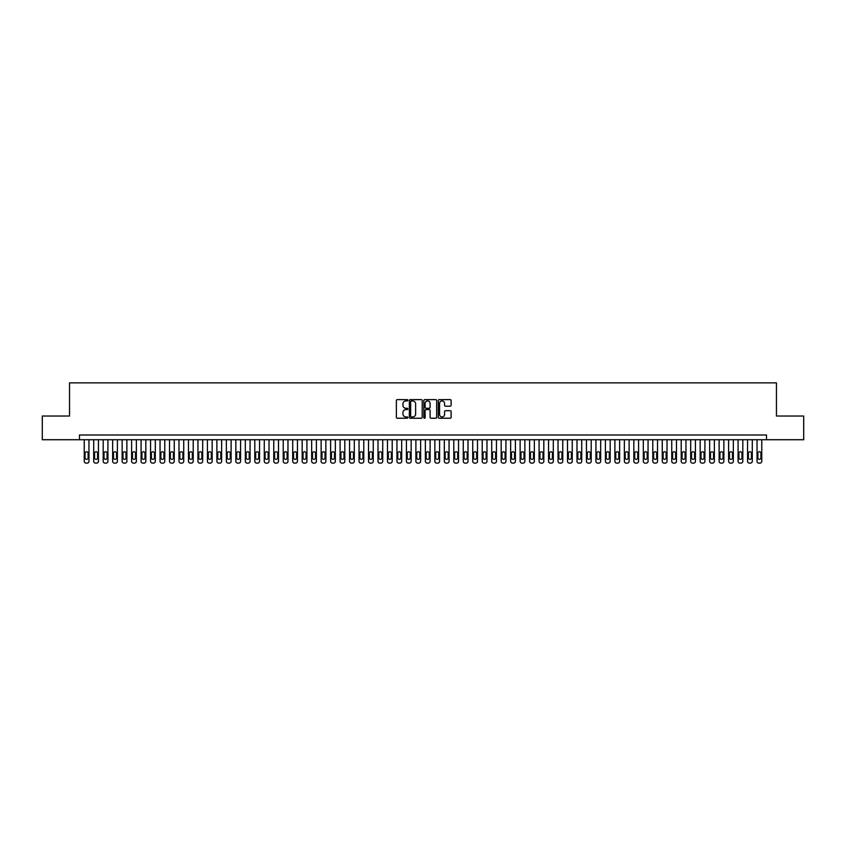 <?xml version="1.0" encoding="UTF-8"?>
<svg xmlns="http://www.w3.org/2000/svg" width="846" height="846" viewBox="0 0 846 846"><rect width="100%" height="100%" fill="white"/><g stroke="black" fill="none" stroke-linecap="round" stroke-linejoin="round"><path stroke-width="1.27" d="M407.835 400.274A0.656 0.656 0 0 0 407.19 399.629L397.303 399.629A0.931 0.931 0 0 0 396.372 400.56L396.372 417.3A0.931 0.931 0 0 0 397.303 418.231L407.19 418.231A0.656 0.656 0 0 0 407.835 417.575A0.656 0.656 0 0 0 407.19 416.93L405.911 416.93A2.972 2.972 0 0 1 402.929 413.948L402.929 412.552A2.972 2.972 0 0 1 405.911 409.58L407.19 409.58A0.656 0.656 0 0 0 407.835 408.925A0.656 0.656 0 0 0 407.19 408.28L405.911 408.28A2.972 2.972 0 0 1 402.929 405.297L402.929 403.902A2.972 2.972 0 0 1 405.911 400.93L407.19 400.93A0.656 0.656 0 0 0 407.835 400.274M450.188 406.186A0.931 0.931 0 0 0 451.108 405.255L451.108 400.56A0.931 0.931 0 0 0 450.188 399.629L439.211 399.629A0.931 0.931 0 0 0 438.281 400.56L438.281 417.3A0.931 0.931 0 0 0 439.211 418.231L450.188 418.231A0.931 0.931 0 0 0 451.108 417.3L451.108 411.621A0.931 0.931 0 0 0 450.188 410.691L445.482 410.691A0.931 0.931 0 0 0 444.552 411.621L444.552 414.434A2.485 2.485 0 0 1 442.067 416.93A2.485 2.485 0 0 1 439.582 414.434L439.582 403.415A2.485 2.485 0 0 1 442.067 400.93A2.485 2.485 0 0 1 444.552 403.415L444.552 405.255A0.931 0.931 0 0 0 445.482 406.186L450.188 406.186M79.492 439.73L42.3 439.73L42.3 416.031L69.541 416.031L69.541 382.868L776.459 382.868L776.459 416.031L803.7 416.031L803.7 439.73L766.508 439.73L766.508 434.992L79.492 434.992L79.492 439.73L766.508 439.73M422.186 400.56A0.931 0.931 0 0 0 421.255 399.629L410.278 399.629A0.931 0.931 0 0 0 409.348 400.56L409.348 417.3A0.931 0.931 0 0 0 410.278 418.231L421.255 418.231A0.931 0.931 0 0 0 422.186 417.3L422.186 400.56M424.745 399.629L435.722 399.629A0.931 0.931 0 0 1 436.652 400.56L436.652 417.3A0.931 0.931 0 0 1 435.722 418.231L431.026 418.231A0.931 0.931 0 0 1 430.096 417.3L430.096 410.511A0.931 0.931 0 0 0 429.165 409.58L426.046 409.58A0.931 0.931 0 0 0 425.115 410.511L425.115 417.575A0.656 0.656 0 0 1 424.47 418.231A0.656 0.656 0 0 1 423.814 417.575L423.814 400.56A0.931 0.931 0 0 1 424.745 399.629M411.304 400.93A0.656 0.656 0 0 0 410.648 401.575L410.648 416.274A0.656 0.656 0 0 0 411.304 416.93L412.647 416.93A2.972 2.972 0 0 0 415.629 413.948L415.629 403.902A2.972 2.972 0 0 0 412.647 400.93L411.304 400.93M430.096 403.468A2.485 2.485 0 0 0 427.6 400.972A2.485 2.485 0 0 0 425.115 403.468L425.115 407.349A0.931 0.931 0 0 0 426.046 408.28L429.165 408.28A0.931 0.931 0 0 0 430.096 407.349L430.096 403.468M88.967 439.73L88.967 461.239A1.893 1.893 90 0 1 87.075 463.132L86.123 463.132A1.893 1.893 90 0 1 84.23 461.239L84.23 439.73M88.121 457.823L88.121 453.276A1.512 1.512 90 0 0 86.599 451.764A1.512 1.512 90 0 0 85.086 453.276L85.086 457.823A1.512 1.512 90 0 0 86.599 459.336A1.512 1.512 90 0 0 88.121 457.823M98.443 439.73L98.443 461.239A1.893 1.893 90 0 1 96.55 463.132L95.598 463.132A1.893 1.893 90 0 1 93.705 461.239L93.705 439.73M97.597 457.823L97.597 453.276A1.512 1.512 90 0 0 96.074 451.764A1.512 1.512 90 0 0 94.562 453.276L94.562 457.823A1.512 1.512 90 0 0 96.074 459.336A1.512 1.512 90 0 0 97.597 457.823M107.918 439.73L107.918 461.239A1.893 1.893 90 0 1 106.025 463.132L105.084 463.132A1.893 1.893 90 0 1 103.18 461.239L103.18 439.73M107.072 457.823L107.072 453.276A1.512 1.512 90 0 0 105.549 451.764A1.512 1.512 90 0 0 104.037 453.276L104.037 457.823A1.512 1.512 90 0 0 105.549 459.336A1.512 1.512 90 0 0 107.072 457.823M117.393 439.73L117.393 461.239A1.893 1.893 90 0 1 115.5 463.132L114.559 463.132A1.893 1.893 90 0 1 112.655 461.239L112.655 439.73M116.547 457.823L116.547 453.276A1.512 1.512 90 0 0 115.024 451.764A1.512 1.512 90 0 0 113.512 453.276L113.512 457.823A1.512 1.512 90 0 0 115.024 459.336A1.512 1.512 90 0 0 116.547 457.823M126.879 439.73L126.879 461.239A1.893 1.893 90 0 1 124.975 463.132L124.034 463.132A1.893 1.893 90 0 1 122.131 461.239L122.131 439.73M126.022 457.823L126.022 453.276A1.512 1.512 90 0 0 124.499 451.764A1.512 1.512 90 0 0 122.987 453.276L122.987 457.823A1.512 1.512 90 0 0 124.499 459.336A1.512 1.512 90 0 0 126.022 457.823M136.354 439.73L136.354 461.239A1.893 1.893 90 0 1 134.451 463.132L133.509 463.132A1.893 1.893 90 0 1 131.616 461.239L131.616 439.73M135.497 457.823L135.497 453.276A1.512 1.512 90 0 0 133.985 451.764A1.512 1.512 90 0 0 132.462 453.276L132.462 457.823A1.512 1.512 90 0 0 133.985 459.336A1.512 1.512 90 0 0 135.497 457.823M145.829 439.73L145.829 461.239A1.893 1.893 90 0 1 143.926 463.132L142.985 463.132A1.893 1.893 90 0 1 141.092 461.239L141.092 439.73M144.973 457.823L144.973 453.276A1.512 1.512 90 0 0 143.46 451.764A1.512 1.512 90 0 0 141.938 453.276L141.938 457.823A1.512 1.512 90 0 0 143.46 459.336A1.512 1.512 90 0 0 144.973 457.823M155.304 439.73L155.304 461.239A1.893 1.893 90 0 1 153.412 463.132L152.46 463.132A1.893 1.893 90 0 1 150.567 461.239L150.567 439.73M154.448 457.823L154.448 453.276A1.512 1.512 90 0 0 152.936 451.764A1.512 1.512 90 0 0 151.413 453.276L151.413 457.823A1.512 1.512 90 0 0 152.936 459.336A1.512 1.512 90 0 0 154.448 457.823M164.78 439.73L164.78 461.239A1.893 1.893 90 0 1 162.887 463.132L161.935 463.132A1.893 1.893 90 0 1 160.042 461.239L160.042 439.73M163.923 457.823L163.923 453.276A1.512 1.512 90 0 0 162.411 451.764A1.512 1.512 90 0 0 160.888 453.276L160.888 457.823A1.512 1.512 90 0 0 162.411 459.336A1.512 1.512 90 0 0 163.923 457.823M174.255 439.73L174.255 461.239A1.893 1.893 90 0 1 172.362 463.132L171.41 463.132A1.893 1.893 90 0 1 169.517 461.239L169.517 439.73M173.398 457.823L173.398 453.276A1.512 1.512 90 0 0 171.886 451.764A1.512 1.512 90 0 0 170.374 453.276L170.374 457.823A1.512 1.512 90 0 0 171.886 459.336A1.512 1.512 90 0 0 173.398 457.823M183.73 439.73L183.73 461.239A1.893 1.893 90 0 1 181.837 463.132L180.885 463.132A1.893 1.893 90 0 1 178.992 461.239L178.992 439.73M182.873 457.823L182.873 453.276A1.512 1.512 90 0 0 181.361 451.764A1.512 1.512 90 0 0 179.849 453.276L179.849 457.823A1.512 1.512 90 0 0 181.361 459.336A1.512 1.512 90 0 0 182.873 457.823M193.205 439.73L193.205 461.239A1.893 1.893 90 0 1 191.312 463.132L190.361 463.132A1.893 1.893 90 0 1 188.468 461.239L188.468 439.73M192.349 457.823L192.349 453.276A1.512 1.512 90 0 0 190.836 451.764A1.512 1.512 90 0 0 189.324 453.276L189.324 457.823A1.512 1.512 90 0 0 190.836 459.336A1.512 1.512 90 0 0 192.349 457.823M202.68 439.73L202.68 461.239A1.893 1.893 90 0 1 200.788 463.132L199.836 463.132A1.893 1.893 90 0 1 197.943 461.239L197.943 439.73M201.834 457.823L201.834 453.276A1.512 1.512 90 0 0 200.312 451.764A1.512 1.512 90 0 0 198.799 453.276L198.799 457.823A1.512 1.512 90 0 0 200.312 459.336A1.512 1.512 90 0 0 201.834 457.823M212.156 439.73L212.156 461.239A1.893 1.893 90 0 1 210.263 463.132L209.311 463.132A1.893 1.893 90 0 1 207.418 461.239L207.418 439.73M211.31 457.823L211.31 453.276A1.512 1.512 90 0 0 209.787 451.764A1.512 1.512 90 0 0 208.275 453.276L208.275 457.823A1.512 1.512 90 0 0 209.787 459.336A1.512 1.512 90 0 0 211.31 457.823M221.631 439.73L221.631 461.239A1.893 1.893 90 0 1 219.738 463.132L218.786 463.132A1.893 1.893 90 0 1 216.893 461.239L216.893 439.73M220.785 457.823L220.785 453.276A1.512 1.512 90 0 0 219.262 451.764A1.512 1.512 90 0 0 217.75 453.276L217.75 457.823A1.512 1.512 90 0 0 219.262 459.336A1.512 1.512 90 0 0 220.785 457.823M231.106 439.73L231.106 461.239A1.893 1.893 90 0 1 229.213 463.132L228.272 463.132A1.893 1.893 90 0 1 226.368 461.239L226.368 439.73M230.26 457.823L230.26 453.276A1.512 1.512 90 0 0 228.737 451.764A1.512 1.512 90 0 0 227.225 453.276L227.225 457.823A1.512 1.512 90 0 0 228.737 459.336A1.512 1.512 90 0 0 230.26 457.823M240.581 439.73L240.581 461.239A1.893 1.893 90 0 1 238.688 463.132L237.747 463.132A1.893 1.893 90 0 1 235.844 461.239L235.844 439.73M239.735 457.823L239.735 453.276A1.512 1.512 90 0 0 238.212 451.764A1.512 1.512 90 0 0 236.7 453.276L236.7 457.823A1.512 1.512 90 0 0 238.212 459.336A1.512 1.512 90 0 0 239.735 457.823M250.067 439.73L250.067 461.239A1.893 1.893 90 0 1 248.164 463.132L247.222 463.132A1.893 1.893 90 0 1 245.329 461.239L245.329 439.73M249.21 457.823L249.21 453.276A1.512 1.512 90 0 0 247.698 451.764A1.512 1.512 90 0 0 246.175 453.276L246.175 457.823A1.512 1.512 90 0 0 247.698 459.336A1.512 1.512 90 0 0 249.21 457.823M259.542 439.73L259.542 461.239A1.893 1.893 90 0 1 257.639 463.132L256.698 463.132A1.893 1.893 90 0 1 254.805 461.239L254.805 439.73M258.686 457.823L258.686 453.276A1.512 1.512 90 0 0 257.173 451.764A1.512 1.512 90 0 0 255.651 453.276L255.651 457.823A1.512 1.512 90 0 0 257.173 459.336A1.512 1.512 90 0 0 258.686 457.823M269.017 439.73L269.017 461.239A1.893 1.893 90 0 1 267.114 463.132L266.173 463.132A1.893 1.893 90 0 1 264.28 461.239L264.28 439.73M268.161 457.823L268.161 453.276A1.512 1.512 90 0 0 266.649 451.764A1.512 1.512 90 0 0 265.126 453.276L265.126 457.823A1.512 1.512 90 0 0 266.649 459.336A1.512 1.512 90 0 0 268.161 457.823M278.493 439.73L278.493 461.239A1.893 1.893 90 0 1 276.6 463.132L275.648 463.132A1.893 1.893 90 0 1 273.755 461.239L273.755 439.73M277.636 457.823L277.636 453.276A1.512 1.512 90 0 0 276.124 451.764A1.512 1.512 90 0 0 274.601 453.276L274.601 457.823A1.512 1.512 90 0 0 276.124 459.336A1.512 1.512 90 0 0 277.636 457.823M287.968 439.73L287.968 461.239A1.893 1.893 90 0 1 286.075 463.132L285.123 463.132A1.893 1.893 90 0 1 283.23 461.239L283.23 439.73M287.111 457.823L287.111 453.276A1.512 1.512 90 0 0 285.599 451.764A1.512 1.512 90 0 0 284.076 453.276L284.076 457.823A1.512 1.512 90 0 0 285.599 459.336A1.512 1.512 90 0 0 287.111 457.823M297.443 439.73L297.443 461.239A1.893 1.893 90 0 1 295.55 463.132L294.598 463.132A1.893 1.893 90 0 1 292.705 461.239L292.705 439.73M296.586 457.823L296.586 453.276A1.512 1.512 90 0 0 295.074 451.764A1.512 1.512 90 0 0 293.562 453.276L293.562 457.823A1.512 1.512 90 0 0 295.074 459.336A1.512 1.512 90 0 0 296.586 457.823M306.918 439.73L306.918 461.239A1.893 1.893 90 0 1 305.025 463.132L304.074 463.132A1.893 1.893 90 0 1 302.181 461.239L302.181 439.73M306.062 457.823L306.062 453.276A1.512 1.512 90 0 0 304.549 451.764A1.512 1.512 90 0 0 303.037 453.276L303.037 457.823A1.512 1.512 90 0 0 304.549 459.336A1.512 1.512 90 0 0 306.062 457.823M316.393 439.73L316.393 461.239A1.893 1.893 90 0 1 314.5 463.132L313.549 463.132A1.893 1.893 90 0 1 311.656 461.239L311.656 439.73M315.537 457.823L315.537 453.276A1.512 1.512 90 0 0 314.025 451.764A1.512 1.512 90 0 0 312.512 453.276L312.512 457.823A1.512 1.512 90 0 0 314.025 459.336A1.512 1.512 90 0 0 315.537 457.823M325.869 439.73L325.869 461.239A1.893 1.893 90 0 1 323.976 463.132L323.024 463.132A1.893 1.893 90 0 1 321.131 461.239L321.131 439.73M325.023 457.823L325.023 453.276A1.512 1.512 90 0 0 323.5 451.764A1.512 1.512 90 0 0 321.988 453.276L321.988 457.823A1.512 1.512 90 0 0 323.5 459.336A1.512 1.512 90 0 0 325.023 457.823M335.344 439.73L335.344 461.239A1.893 1.893 90 0 1 333.451 463.132L332.499 463.132A1.893 1.893 90 0 1 330.606 461.239L330.606 439.73M334.498 457.823L334.498 453.276A1.512 1.512 90 0 0 332.975 451.764A1.512 1.512 90 0 0 331.463 453.276L331.463 457.823A1.512 1.512 90 0 0 332.975 459.336A1.512 1.512 90 0 0 334.498 457.823M344.819 439.73L344.819 461.239A1.893 1.893 90 0 1 342.926 463.132L341.985 463.132A1.893 1.893 90 0 1 340.081 461.239L340.081 439.73M343.973 457.823L343.973 453.276A1.512 1.512 90 0 0 342.45 451.764A1.512 1.512 90 0 0 340.938 453.276L340.938 457.823A1.512 1.512 90 0 0 342.45 459.336A1.512 1.512 90 0 0 343.973 457.823M354.294 439.73L354.294 461.239A1.893 1.893 90 0 1 352.401 463.132L351.46 463.132A1.893 1.893 90 0 1 349.557 461.239L349.557 439.73M353.448 457.823L353.448 453.276A1.512 1.512 90 0 0 351.925 451.764A1.512 1.512 90 0 0 350.413 453.276L350.413 457.823A1.512 1.512 90 0 0 351.925 459.336A1.512 1.512 90 0 0 353.448 457.823M363.78 439.73L363.78 461.239A1.893 1.893 90 0 1 361.877 463.132L360.935 463.132A1.893 1.893 90 0 1 359.032 461.239L359.032 439.73M362.923 457.823L362.923 453.276A1.512 1.512 90 0 0 361.401 451.764A1.512 1.512 90 0 0 359.888 453.276L359.888 457.823A1.512 1.512 90 0 0 361.401 459.336A1.512 1.512 90 0 0 362.923 457.823M373.255 439.73L373.255 461.239A1.893 1.893 90 0 1 371.352 463.132L370.411 463.132A1.893 1.893 90 0 1 368.518 461.239L368.518 439.73M372.399 457.823L372.399 453.276A1.512 1.512 90 0 0 370.886 451.764A1.512 1.512 90 0 0 369.364 453.276L369.364 457.823A1.512 1.512 90 0 0 370.886 459.336A1.512 1.512 90 0 0 372.399 457.823M382.73 439.73L382.73 461.239A1.893 1.893 90 0 1 380.827 463.132L379.886 463.132A1.893 1.893 90 0 1 377.993 461.239L377.993 439.73M381.874 457.823L381.874 453.276A1.512 1.512 90 0 0 380.362 451.764A1.512 1.512 90 0 0 378.839 453.276L378.839 457.823A1.512 1.512 90 0 0 380.362 459.336A1.512 1.512 90 0 0 381.874 457.823M392.206 439.73L392.206 461.239A1.893 1.893 90 0 1 390.313 463.132L389.361 463.132A1.893 1.893 90 0 1 387.468 461.239L387.468 439.73M391.349 457.823L391.349 453.276A1.512 1.512 90 0 0 389.837 451.764A1.512 1.512 90 0 0 388.314 453.276L388.314 457.823A1.512 1.512 90 0 0 389.837 459.336A1.512 1.512 90 0 0 391.349 457.823M401.681 439.73L401.681 461.239A1.893 1.893 90 0 1 399.788 463.132L398.836 463.132A1.893 1.893 90 0 1 396.943 461.239L396.943 439.73M400.824 457.823L400.824 453.276A1.512 1.512 90 0 0 399.312 451.764A1.512 1.512 90 0 0 397.789 453.276L397.789 457.823A1.512 1.512 90 0 0 399.312 459.336A1.512 1.512 90 0 0 400.824 457.823M411.156 439.73L411.156 461.239A1.893 1.893 90 0 1 409.263 463.132L408.311 463.132A1.893 1.893 90 0 1 406.418 461.239L406.418 439.73M410.299 457.823L410.299 453.276A1.512 1.512 90 0 0 408.787 451.764A1.512 1.512 90 0 0 407.275 453.276L407.275 457.823A1.512 1.512 90 0 0 408.787 459.336A1.512 1.512 90 0 0 410.299 457.823M420.631 439.73L420.631 461.239A1.893 1.893 90 0 1 418.738 463.132L417.787 463.132A1.893 1.893 90 0 1 415.894 461.239L415.894 439.73M419.775 457.823L419.775 453.276A1.512 1.512 90 0 0 418.262 451.764A1.512 1.512 90 0 0 416.75 453.276L416.75 457.823A1.512 1.512 90 0 0 418.262 459.336A1.512 1.512 90 0 0 419.775 457.823M430.106 439.73L430.106 461.239A1.893 1.893 90 0 1 428.213 463.132L427.262 463.132A1.893 1.893 90 0 1 425.369 461.239L425.369 439.73M429.25 457.823L429.25 453.276A1.512 1.512 90 0 0 427.738 451.764A1.512 1.512 90 0 0 426.225 453.276L426.225 457.823A1.512 1.512 90 0 0 427.738 459.336A1.512 1.512 90 0 0 429.25 457.823M439.582 439.73L439.582 461.239A1.893 1.893 90 0 1 437.689 463.132L436.737 463.132A1.893 1.893 90 0 1 434.844 461.239L434.844 439.73M438.725 457.823L438.725 453.276A1.512 1.512 90 0 0 437.213 451.764A1.512 1.512 90 0 0 435.701 453.276L435.701 457.823A1.512 1.512 90 0 0 437.213 459.336A1.512 1.512 90 0 0 438.725 457.823M449.057 439.73L449.057 461.239A1.893 1.893 90 0 1 447.164 463.132L446.212 463.132A1.893 1.893 90 0 1 444.319 461.239L444.319 439.73M448.211 457.823L448.211 453.276A1.512 1.512 90 0 0 446.688 451.764A1.512 1.512 90 0 0 445.176 453.276L445.176 457.823A1.512 1.512 90 0 0 446.688 459.336A1.512 1.512 90 0 0 448.211 457.823M458.532 439.73L458.532 461.239A1.893 1.893 90 0 1 456.639 463.132L455.687 463.132A1.893 1.893 90 0 1 453.794 461.239L453.794 439.73M457.686 457.823L457.686 453.276A1.512 1.512 90 0 0 456.163 451.764A1.512 1.512 90 0 0 454.651 453.276L454.651 457.823A1.512 1.512 90 0 0 456.163 459.336A1.512 1.512 90 0 0 457.686 457.823M468.007 439.73L468.007 461.239A1.893 1.893 90 0 1 466.114 463.132L465.173 463.132A1.893 1.893 90 0 1 463.27 461.239L463.27 439.73M467.161 457.823L467.161 453.276A1.512 1.512 90 0 0 465.638 451.764A1.512 1.512 90 0 0 464.126 453.276L464.126 457.823A1.512 1.512 90 0 0 465.638 459.336A1.512 1.512 90 0 0 467.161 457.823M477.482 439.73L477.482 461.239A1.893 1.893 90 0 1 475.589 463.132L474.648 463.132A1.893 1.893 90 0 1 472.745 461.239L472.745 439.73M476.636 457.823L476.636 453.276A1.512 1.512 90 0 0 475.114 451.764A1.512 1.512 90 0 0 473.601 453.276L473.601 457.823A1.512 1.512 90 0 0 475.114 459.336A1.512 1.512 90 0 0 476.636 457.823M486.968 439.73L486.968 461.239A1.893 1.893 90 0 1 485.065 463.132L484.124 463.132A1.893 1.893 90 0 1 482.22 461.239L482.22 439.73M486.112 457.823L486.112 453.276A1.512 1.512 90 0 0 484.599 451.764A1.512 1.512 90 0 0 483.077 453.276L483.077 457.823A1.512 1.512 90 0 0 484.599 459.336A1.512 1.512 90 0 0 486.112 457.823M496.443 439.73L496.443 461.239A1.893 1.893 90 0 1 494.54 463.132L493.599 463.132A1.893 1.893 90 0 1 491.706 461.239L491.706 439.73M495.587 457.823L495.587 453.276A1.512 1.512 90 0 0 494.075 451.764A1.512 1.512 90 0 0 492.552 453.276L492.552 457.823A1.512 1.512 90 0 0 494.075 459.336A1.512 1.512 90 0 0 495.587 457.823M505.919 439.73L505.919 461.239A1.893 1.893 90 0 1 504.015 463.132L503.074 463.132A1.893 1.893 90 0 1 501.181 461.239L501.181 439.73M505.062 457.823L505.062 453.276A1.512 1.512 90 0 0 503.55 451.764A1.512 1.512 90 0 0 502.027 453.276L502.027 457.823A1.512 1.512 90 0 0 503.55 459.336A1.512 1.512 90 0 0 505.062 457.823M515.394 439.73L515.394 461.239A1.893 1.893 90 0 1 513.501 463.132L512.549 463.132A1.893 1.893 90 0 1 510.656 461.239L510.656 439.73M514.537 457.823L514.537 453.276A1.512 1.512 90 0 0 513.025 451.764A1.512 1.512 90 0 0 511.502 453.276L511.502 457.823A1.512 1.512 90 0 0 513.025 459.336A1.512 1.512 90 0 0 514.537 457.823M524.869 439.73L524.869 461.239A1.893 1.893 90 0 1 522.976 463.132L522.024 463.132A1.893 1.893 90 0 1 520.131 461.239L520.131 439.73M524.012 457.823L524.012 453.276A1.512 1.512 90 0 0 522.5 451.764A1.512 1.512 90 0 0 520.977 453.276L520.977 457.823A1.512 1.512 90 0 0 522.5 459.336A1.512 1.512 90 0 0 524.012 457.823M534.344 439.73L534.344 461.239A1.893 1.893 90 0 1 532.451 463.132L531.5 463.132A1.893 1.893 90 0 1 529.607 461.239L529.607 439.73M533.488 457.823L533.488 453.276A1.512 1.512 90 0 0 531.975 451.764A1.512 1.512 90 0 0 530.463 453.276L530.463 457.823A1.512 1.512 90 0 0 531.975 459.336A1.512 1.512 90 0 0 533.488 457.823M543.819 439.73L543.819 461.239A1.893 1.893 90 0 1 541.926 463.132L540.975 463.132A1.893 1.893 90 0 1 539.082 461.239L539.082 439.73M542.963 457.823L542.963 453.276A1.512 1.512 90 0 0 541.451 451.764A1.512 1.512 90 0 0 539.938 453.276L539.938 457.823A1.512 1.512 90 0 0 541.451 459.336A1.512 1.512 90 0 0 542.963 457.823M553.295 439.73L553.295 461.239A1.893 1.893 90 0 1 551.402 463.132L550.45 463.132A1.893 1.893 90 0 1 548.557 461.239L548.557 439.73M552.438 457.823L552.438 453.276A1.512 1.512 90 0 0 550.926 451.764A1.512 1.512 90 0 0 549.414 453.276L549.414 457.823A1.512 1.512 90 0 0 550.926 459.336A1.512 1.512 90 0 0 552.438 457.823M562.77 439.73L562.77 461.239A1.893 1.893 90 0 1 560.877 463.132L559.925 463.132A1.893 1.893 90 0 1 558.032 461.239L558.032 439.73M561.924 457.823L561.924 453.276A1.512 1.512 90 0 0 560.401 451.764A1.512 1.512 90 0 0 558.889 453.276L558.889 457.823A1.512 1.512 90 0 0 560.401 459.336A1.512 1.512 90 0 0 561.924 457.823M572.245 439.73L572.245 461.239A1.893 1.893 90 0 1 570.352 463.132L569.4 463.132A1.893 1.893 90 0 1 567.507 461.239L567.507 439.73M571.399 457.823L571.399 453.276A1.512 1.512 90 0 0 569.876 451.764A1.512 1.512 90 0 0 568.364 453.276L568.364 457.823A1.512 1.512 90 0 0 569.876 459.336A1.512 1.512 90 0 0 571.399 457.823M581.72 439.73L581.72 461.239A1.893 1.893 90 0 1 579.827 463.132L578.886 463.132A1.893 1.893 90 0 1 576.983 461.239L576.983 439.73M580.874 457.823L580.874 453.276A1.512 1.512 90 0 0 579.351 451.764A1.512 1.512 90 0 0 577.839 453.276L577.839 457.823A1.512 1.512 90 0 0 579.351 459.336A1.512 1.512 90 0 0 580.874 457.823M591.195 439.73L591.195 461.239A1.893 1.893 90 0 1 589.302 463.132L588.361 463.132A1.893 1.893 90 0 1 586.458 461.239L586.458 439.73M590.349 457.823L590.349 453.276A1.512 1.512 90 0 0 588.827 451.764A1.512 1.512 90 0 0 587.314 453.276L587.314 457.823A1.512 1.512 90 0 0 588.827 459.336A1.512 1.512 90 0 0 590.349 457.823M600.671 439.73L600.671 461.239A1.893 1.893 90 0 1 598.778 463.132L597.836 463.132A1.893 1.893 90 0 1 595.933 461.239L595.933 439.73M599.825 457.823L599.825 453.276A1.512 1.512 90 0 0 598.302 451.764A1.512 1.512 90 0 0 596.79 453.276L596.79 457.823A1.512 1.512 90 0 0 598.302 459.336A1.512 1.512 90 0 0 599.825 457.823M610.156 439.73L610.156 461.239A1.893 1.893 90 0 1 608.253 463.132L607.312 463.132A1.893 1.893 90 0 1 605.419 461.239L605.419 439.73M609.3 457.823L609.3 453.276A1.512 1.512 90 0 0 607.788 451.764A1.512 1.512 90 0 0 606.265 453.276L606.265 457.823A1.512 1.512 90 0 0 607.788 459.336A1.512 1.512 90 0 0 609.3 457.823M619.632 439.73L619.632 461.239A1.893 1.893 90 0 1 617.728 463.132L616.787 463.132A1.893 1.893 90 0 1 614.894 461.239L614.894 439.73M618.775 457.823L618.775 453.276A1.512 1.512 90 0 0 617.263 451.764A1.512 1.512 90 0 0 615.74 453.276L615.74 457.823A1.512 1.512 90 0 0 617.263 459.336A1.512 1.512 90 0 0 618.775 457.823M629.107 439.73L629.107 461.239A1.893 1.893 90 0 1 627.214 463.132L626.262 463.132A1.893 1.893 90 0 1 624.369 461.239L624.369 439.73M628.25 457.823L628.25 453.276A1.512 1.512 90 0 0 626.738 451.764A1.512 1.512 90 0 0 625.215 453.276L625.215 457.823A1.512 1.512 90 0 0 626.738 459.336A1.512 1.512 90 0 0 628.25 457.823M638.582 439.73L638.582 461.239A1.893 1.893 90 0 1 636.689 463.132L635.737 463.132A1.893 1.893 90 0 1 633.844 461.239L633.844 439.73M637.725 457.823L637.725 453.276A1.512 1.512 90 0 0 636.213 451.764A1.512 1.512 90 0 0 634.69 453.276L634.69 457.823A1.512 1.512 90 0 0 636.213 459.336A1.512 1.512 90 0 0 637.725 457.823M648.057 439.73L648.057 461.239A1.893 1.893 90 0 1 646.164 463.132L645.212 463.132A1.893 1.893 90 0 1 643.32 461.239L643.32 439.73M647.201 457.823L647.201 453.276A1.512 1.512 90 0 0 645.688 451.764A1.512 1.512 90 0 0 644.166 453.276L644.166 457.823A1.512 1.512 90 0 0 645.688 459.336A1.512 1.512 90 0 0 647.201 457.823M657.532 439.73L657.532 461.239A1.893 1.893 90 0 1 655.639 463.132L654.688 463.132A1.893 1.893 90 0 1 652.795 461.239L652.795 439.73M656.676 457.823L656.676 453.276A1.512 1.512 90 0 0 655.164 451.764A1.512 1.512 90 0 0 653.651 453.276L653.651 457.823A1.512 1.512 90 0 0 655.164 459.336A1.512 1.512 90 0 0 656.676 457.823M667.008 439.73L667.008 461.239A1.893 1.893 90 0 1 665.115 463.132L664.163 463.132A1.893 1.893 90 0 1 662.27 461.239L662.27 439.73M666.151 457.823L666.151 453.276A1.512 1.512 90 0 0 664.639 451.764A1.512 1.512 90 0 0 663.127 453.276L663.127 457.823A1.512 1.512 90 0 0 664.639 459.336A1.512 1.512 90 0 0 666.151 457.823M676.483 439.73L676.483 461.239A1.893 1.893 90 0 1 674.59 463.132L673.638 463.132A1.893 1.893 90 0 1 671.745 461.239L671.745 439.73M675.626 457.823L675.626 453.276A1.512 1.512 90 0 0 674.114 451.764A1.512 1.512 90 0 0 672.602 453.276L672.602 457.823A1.512 1.512 90 0 0 674.114 459.336A1.512 1.512 90 0 0 675.626 457.823M685.958 439.73L685.958 461.239A1.893 1.893 90 0 1 684.065 463.132L683.113 463.132A1.893 1.893 90 0 1 681.22 461.239L681.22 439.73M685.112 457.823L685.112 453.276A1.512 1.512 90 0 0 683.589 451.764A1.512 1.512 90 0 0 682.077 453.276L682.077 457.823A1.512 1.512 90 0 0 683.589 459.336A1.512 1.512 90 0 0 685.112 457.823M695.433 439.73L695.433 461.239A1.893 1.893 90 0 1 693.54 463.132L692.588 463.132A1.893 1.893 90 0 1 690.696 461.239L690.696 439.73M694.587 457.823L694.587 453.276A1.512 1.512 90 0 0 693.064 451.764A1.512 1.512 90 0 0 691.552 453.276L691.552 457.823A1.512 1.512 90 0 0 693.064 459.336A1.512 1.512 90 0 0 694.587 457.823M704.908 439.73L704.908 461.239A1.893 1.893 90 0 1 703.015 463.132L702.074 463.132A1.893 1.893 90 0 1 700.171 461.239L700.171 439.73M704.062 457.823L704.062 453.276A1.512 1.512 90 0 0 702.54 451.764A1.512 1.512 90 0 0 701.027 453.276L701.027 457.823A1.512 1.512 90 0 0 702.54 459.336A1.512 1.512 90 0 0 704.062 457.823M714.384 439.73L714.384 461.239A1.893 1.893 90 0 1 712.491 463.132L711.549 463.132A1.893 1.893 90 0 1 709.646 461.239L709.646 439.73M713.538 457.823L713.538 453.276A1.512 1.512 90 0 0 712.015 451.764A1.512 1.512 90 0 0 710.503 453.276L710.503 457.823A1.512 1.512 90 0 0 712.015 459.336A1.512 1.512 90 0 0 713.538 457.823M723.869 439.73L723.869 461.239A1.893 1.893 90 0 1 721.966 463.132L721.025 463.132A1.893 1.893 90 0 1 719.121 461.239L719.121 439.73M723.013 457.823L723.013 453.276A1.512 1.512 90 0 0 721.501 451.764A1.512 1.512 90 0 0 719.978 453.276L719.978 457.823A1.512 1.512 90 0 0 721.501 459.336A1.512 1.512 90 0 0 723.013 457.823M733.345 439.73L733.345 461.239A1.893 1.893 90 0 1 731.441 463.132L730.5 463.132A1.893 1.893 90 0 1 728.607 461.239L728.607 439.73M732.488 457.823L732.488 453.276A1.512 1.512 90 0 0 730.976 451.764A1.512 1.512 90 0 0 729.453 453.276L729.453 457.823A1.512 1.512 90 0 0 730.976 459.336A1.512 1.512 90 0 0 732.488 457.823M742.82 439.73L742.82 461.239A1.893 1.893 90 0 1 740.916 463.132L739.975 463.132A1.893 1.893 90 0 1 738.082 461.239L738.082 439.73M741.963 457.823L741.963 453.276A1.512 1.512 90 0 0 740.451 451.764A1.512 1.512 90 0 0 738.928 453.276L738.928 457.823A1.512 1.512 90 0 0 740.451 459.336A1.512 1.512 90 0 0 741.963 457.823M752.295 439.73L752.295 461.239A1.893 1.893 90 0 1 750.402 463.132L749.45 463.132A1.893 1.893 90 0 1 747.557 461.239L747.557 439.73M751.438 457.823L751.438 453.276A1.512 1.512 90 0 0 749.926 451.764A1.512 1.512 90 0 0 748.403 453.276L748.403 457.823A1.512 1.512 90 0 0 749.926 459.336A1.512 1.512 90 0 0 751.438 457.823M761.77 439.73L761.77 461.239A1.893 1.893 90 0 1 759.877 463.132L758.925 463.132A1.893 1.893 90 0 1 757.033 461.239L757.033 439.73M760.914 457.823L760.914 453.276A1.512 1.512 90 0 0 759.401 451.764A1.512 1.512 90 0 0 757.879 453.276L757.879 457.823A1.512 1.512 90 0 0 759.401 459.336A1.512 1.512 90 0 0 760.914 457.823"/></g></svg>
